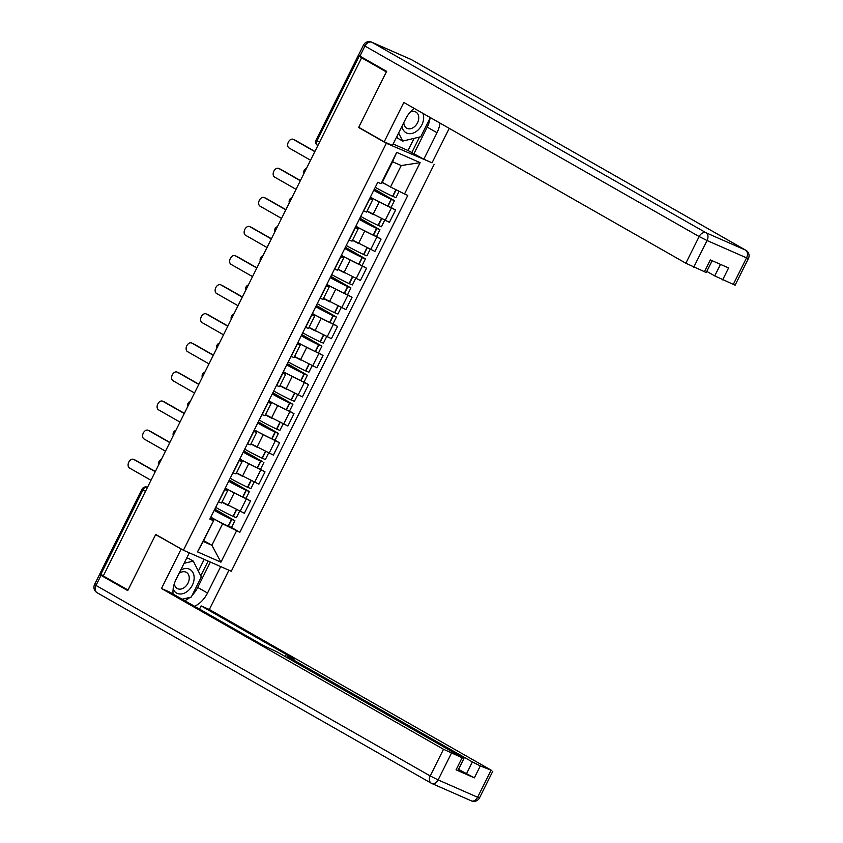 <?xml version="1.0" encoding="UTF-8"?>
<svg xmlns="http://www.w3.org/2000/svg" width="843" height="843" viewBox="0 0 843 843"><rect width="100%" height="100%" fill="white"/><g stroke="black" fill="none" stroke-linecap="round" stroke-linejoin="round"><path stroke-width="1.26" d="M430.225 162.025L386.336 143.278L183.426 550.247L155.723 534.451L128.01 590.037L103.289 575.938L361.615 57.809L386.347 71.908L358.633 127.483L386.336 143.278M183.426 550.247L231.288 571.248L434.198 164.28M360.762 56.607L358.222 55.585L359.16 56.228L317.042 140.718A4.173 3.035 119.7 0 0 317.758 145.565A4.173 3.035 119.7 0 0 317.843 145.607L317.758 145.565A4.173 4.173 0 0 1 316.093 140.075L319.56 142.161M361.615 57.809L359.16 56.228M103.362 575.801L99.885 573.714L142.014 489.225L142.962 489.867L100.833 574.357M224.291 503.25A13.151 0.685 26.5 0 1 222.015 501.964L244.365 513.282L250.497 500.974L228.769 489.994M224.754 489.678L218.611 501.985L221.488 503.008L227.631 490.7L224.554 489.593M228.738 481.216A15.859 0.832 26.5 0 0 246.04 490.236L249.38 491.606L245.987 498.413L250.497 500.974M224.891 488.919L227.631 490.7M225.787 488.287L225.334 488.034A15.859 0.832 -153.5 0 0 242.647 497.043L245.987 498.413M238.801 474.145A13.151 0.685 26.5 0 1 236.525 472.87L258.864 484.188L265.008 471.88L243.279 460.9M232.921 472.807L235.998 473.914L242.141 461.606L239.064 460.499M260.498 469.309L265.008 471.88M239.401 459.814L242.141 461.606M251.035 443.755L273.374 455.094L279.507 442.786L257.779 431.795M247.431 443.713L250.508 444.819L256.641 432.512L253.564 431.395M257.747 423.017A15.859 0.832 26.5 0 0 275.06 432.037L278.401 433.407L275.008 440.225L279.507 442.786M253.901 430.72L256.641 432.512M267.811 415.957A13.151 0.685 26.5 0 1 265.534 414.672L287.885 426L294.017 413.692L272.289 402.701M261.941 414.608L265.008 415.725L271.151 403.418L268.074 402.301M272.257 393.923A15.859 0.832 26.5 0 0 289.56 402.943L292.9 404.313L289.507 411.121L294.017 413.692M268.411 401.626L271.151 403.418M269.307 401.005L268.854 400.741A15.859 0.832 -153.5 0 0 286.167 409.751L289.507 411.121M282.321 386.863A13.151 0.685 26.5 0 1 280.045 385.578L302.384 396.905L308.527 384.598L286.799 373.607M276.441 385.514L279.518 386.631L285.661 374.324L282.584 373.207M286.757 364.829A15.859 0.832 26.5 0 0 304.07 373.849L307.41 375.219L304.017 382.027L308.527 384.598M282.921 372.532L285.661 374.324M283.806 371.911L283.364 371.647A15.859 0.832 -153.5 0 0 300.677 380.657L304.017 382.027M294.555 356.473L316.894 367.811L323.027 355.493L301.299 344.513M290.951 356.42L294.028 357.537L300.161 345.219L297.084 344.113M301.267 335.735A15.859 0.832 26.5 0 0 318.58 344.755L321.921 346.125L318.528 352.932L323.027 355.493M297.421 343.438L300.161 345.219M311.33 328.675A13.151 0.685 26.5 0 1 309.054 327.39L331.404 338.707L337.537 326.399L315.809 315.419M305.461 327.326L308.527 328.433L314.671 316.125L311.594 315.019M315.777 306.641A15.859 0.832 26.5 0 0 333.08 315.661L336.42 317.031L333.027 323.838L337.537 326.399M311.931 314.344L314.671 316.125M312.827 313.712L312.374 313.459A15.859 0.832 -153.5 0 0 329.687 322.469L333.027 323.838M323.564 298.285L345.904 309.613L352.047 297.305L330.319 286.325M319.961 298.232L323.038 299.339L329.181 287.031L326.104 285.925M330.277 277.537A15.859 0.832 26.5 0 0 347.59 286.557L350.93 287.937L347.537 294.744L352.047 297.305M326.441 285.24L329.181 287.031M327.326 284.618L326.884 284.365A15.859 0.832 -153.5 0 0 344.197 293.364L347.537 294.744M338.075 269.18L360.414 280.519L366.547 268.211L344.819 257.22M334.471 269.138L337.548 270.245L343.681 257.937L340.604 256.82M344.787 248.443A15.859 0.832 26.5 0 0 362.1 257.463L365.44 258.833L362.047 265.65L366.547 268.211M340.941 256.146L343.681 257.937M354.85 241.383A13.151 0.685 26.5 0 1 352.574 240.097L374.924 251.425L381.057 239.117L359.329 228.126M348.981 240.034L352.047 241.151L358.191 228.843L355.114 227.726M359.297 219.349A15.859 0.832 26.5 0 0 376.6 228.369L379.94 229.739L376.547 236.546L381.057 239.117M355.451 227.052L358.191 228.843M369.36 212.288A13.151 0.685 26.5 0 1 367.084 211.003L389.424 222.331L395.567 210.023L373.839 199.032M363.481 210.94L366.557 212.057L372.69 199.749L369.624 198.632M373.797 190.255A15.859 0.832 26.5 0 0 391.11 199.275L394.45 200.645L391.057 207.452L395.567 210.023M369.961 197.957L372.69 199.749M370.846 197.336L370.404 197.072A15.859 0.832 -153.5 0 0 387.717 206.082L391.057 207.452M203.679 540.595L211.888 545.273L222.584 523.83L214.259 519.088M210.381 518.013L213.932 520.036L203.237 541.48L211.888 545.273L220.94 562.165L197.494 551.87L213.932 520.036M383.86 183.194A13.151 0.685 26.5 0 1 382.311 182.32L390.52 186.988L401.215 165.544L392.564 161.74L381.879 183.194L381.068 183.7L377.78 182.257L209.844 519.098L213.121 520.542M381.068 183.7L396.684 152.362L420.13 162.657L404.503 193.985L390.52 186.988M222.584 523.83L239.844 532.27L407.78 195.428L404.503 193.985M236.567 530.827L220.94 562.165M360.456 128.284L358.633 127.483M214.227 510.31A15.859 0.832 26.5 0 0 231.54 519.33L234.881 520.7L231.488 527.507L239.844 532.27M197.494 551.87L203.237 541.48M401.215 165.544L420.13 162.657M392.564 161.74L396.684 152.362M135.175 460.067A4.805 3.277 113.7 0 1 135.396 460.152A4.805 3.277 113.7 0 1 135.607 460.257L133.795 459.467A4.805 3.277 -66.3 0 0 133.584 459.361A4.805 3.277 -66.3 0 0 128.726 462.28A4.805 3.277 -66.3 0 0 129.516 468.044L150.981 480.278M231.488 527.507L228.147 526.137A15.859 0.832 -153.5 0 1 210.834 517.117M239.612 511.195L236.367 517.718L233.026 516.348A15.859 0.832 -153.5 0 1 215.713 507.317M214.723 509.32L230.697 518.761A13.151 0.685 -153.5 0 1 214.87 510.152A13.151 0.685 -153.5 0 1 214.976 510.12L214.902 510.257M155.26 471.701L133.795 459.467M228.379 505.568A15.859 0.832 -153.5 0 1 221.92 502.143M234.881 520.7L214.807 509.14M155.354 471.511L135.607 460.257M220.697 566.601L207.526 593.029A23.478 17.102 119.7 0 1 194.617 606.317M189.306 552.829L176.124 579.257A23.478 17.102 119.7 0 0 173.047 594.02M103.32 575.885L99.6 574.41L101.023 575.369L127.736 590.595L155.628 534.641L182.931 549.963M181.097 549.162L161.477 588.509L169.717 592.123L262.89 645.243L277.368 652.082L462.48 757.604L463.903 758.563L457.949 770.502L456.074 769.828L474.356 777.857L458.508 769.374M199.506 609.11L201.108 605.906L209.338 609.521L491.364 770.281L480.299 765.918L474.356 777.857M228.938 570.216L209.338 609.521M155.628 534.641L157.462 535.442M161.477 588.509L443.502 749.279L463.903 758.563M466.442 773.895L472.386 761.956L287.273 656.434L294.291 659.015L201.108 605.906M472.386 761.956L480.299 765.918M210.36 562.06L197.705 587.434L207.526 593.029M184.796 600.722A23.478 17.102 119.7 0 0 189.949 597.371M192.13 595.337A23.478 17.102 119.7 0 0 197.705 587.434M200.771 575.832L208.126 561.08M198.358 571.08L204.196 559.362M414.187 108.378A23.478 17.102 119.7 0 0 405.631 118.947L392.427 145.428L384.197 141.814L403.818 102.467L685.844 263.227L699.142 236.556L364.935 46.049L359.908 56.112L386.621 71.349L358.728 127.293L384.197 141.814M430.099 118.052A23.478 17.102 119.7 0 1 427.211 127.124L437.022 132.72A23.478 17.102 119.7 0 0 439.993 123.089M437.022 132.72L423.818 159.211L432.048 162.825L449.235 128.357M393.154 143.974L408.044 150.507L423.818 159.211M706.803 271.383L714.727 275.903L720.48 264.375M733.241 284.523L746.54 257.853L748.415 258.516L735.117 285.187L714.727 275.903M712.124 260.708L706.234 272.51L685.844 263.227M722.641 279.865L728.594 267.926L710.312 259.907L704.358 271.846M359.908 56.112L358.496 55.164L363.512 45.09L364.935 46.049A6.259 4.563 -60.3 0 1 371.911 42.287L706.118 232.805L745.602 250.129L411.395 59.621L371.911 42.287A6.259 4.278 113.7 0 0 371.637 42.15A6.259 6.259 0 0 0 363.512 45.09M427.211 127.124L414.008 153.616M411.774 152.636L419.551 137.04M408.044 150.507L414.113 138.347M173.142 589.025A13.562 9.884 119.7 0 0 177.209 593.377A13.562 9.884 119.7 0 0 192.32 585.242A13.562 9.884 119.7 0 0 189.296 569.13A13.562 9.884 119.7 0 0 180.687 570.11M174.353 583.577A9.284 6.765 119.7 0 0 177.188 588.488A9.284 6.765 119.7 0 0 177.641 588.72A9.284 6.765 119.7 0 0 187.831 583.461A9.284 6.765 119.7 0 0 186.377 572.355A9.284 6.765 119.7 0 0 185.924 572.123A9.284 6.765 119.7 0 0 179.011 573.472M186.345 558.761L188.326 558.287L193.289 561.122L201.319 576.918L191.277 597.055L182.193 599.236M184.059 563.335L193.289 561.122M401.995 126.25A13.562 9.884 119.7 0 0 406.716 133.068A13.562 9.884 119.7 0 0 419.561 128.421A13.562 9.884 119.7 0 0 422.933 113.362M403.829 122.572A9.284 6.765 119.7 0 0 406.684 128.178A9.284 6.765 119.7 0 0 407.148 128.41A9.284 6.765 119.7 0 0 417.327 123.152A9.284 6.765 119.7 0 0 415.884 112.045A9.284 6.765 119.7 0 0 415.42 111.813A9.284 6.765 119.7 0 0 410.214 112.108M430.33 117.577L420.783 136.745L402.712 141.087L397.748 138.252L396.863 136.524M402.712 141.087L398.613 133.015M149.685 430.973A4.805 3.277 113.7 0 1 149.906 431.058A4.805 3.277 113.7 0 1 150.117 431.163L148.305 430.362A4.805 3.277 -66.3 0 0 148.094 430.257A4.805 3.277 -66.3 0 0 143.226 433.186A4.805 3.277 -66.3 0 0 144.027 438.95L165.491 451.184M254.122 482.101L250.877 488.624L247.536 487.243A15.859 0.832 -153.5 0 1 230.223 478.223M229.222 480.225L245.208 489.667A13.151 0.685 -153.5 0 1 229.38 481.058A13.151 0.685 -153.5 0 1 229.475 481.026L229.412 481.163M169.77 442.607L148.305 430.362M242.879 476.474A15.859 0.832 -153.5 0 1 236.43 473.049M249.38 491.606L229.317 480.036M169.864 442.417L150.117 431.163M164.195 401.879A4.805 3.277 113.7 0 1 164.406 401.963A4.805 3.277 113.7 0 1 164.617 402.069L162.804 401.268A4.805 3.277 -66.3 0 0 162.594 401.163A4.805 3.277 -66.3 0 0 157.736 404.082A4.805 3.277 -66.3 0 0 158.526 409.846L179.991 422.09M243.237 452.111A15.859 0.832 26.5 0 0 260.55 461.132L262.7 461.701L243.827 450.942M263.891 462.512L260.498 469.319L257.157 467.939A15.859 0.832 -153.5 0 1 239.844 458.919M268.622 453.007L265.376 459.519L262.036 458.149A15.859 0.832 -153.5 0 1 244.723 449.129M243.732 451.131L259.718 460.573A13.151 0.685 -153.5 0 1 243.88 451.964A13.151 0.685 -153.5 0 1 243.985 451.932L243.922 452.069M184.269 413.513L162.804 401.268M257.389 447.38A15.859 0.832 -153.5 0 1 250.94 443.955M251.024 443.766A13.151 0.685 26.5 0 0 253.311 445.051M184.364 413.323L164.617 402.069M178.695 372.785A4.805 3.277 113.7 0 1 178.916 372.869A4.805 3.277 113.7 0 1 179.127 372.975L177.315 372.174A4.805 3.277 -66.3 0 0 177.104 372.069A4.805 3.277 -66.3 0 0 172.246 374.987A4.805 3.277 -66.3 0 0 173.036 380.751L194.501 392.996M275.008 440.225L271.667 438.845A15.859 0.832 -153.5 0 1 254.354 429.825M283.132 423.913L279.887 430.425L276.546 429.055A15.859 0.832 -153.5 0 1 259.233 420.035M258.243 422.037L274.217 431.479A13.151 0.685 -153.5 0 1 258.39 422.87A13.151 0.685 -153.5 0 1 258.495 422.838L258.422 422.975M198.779 384.408L177.315 372.174M271.899 418.286A15.859 0.832 -153.5 0 1 265.44 414.861M278.401 433.407L258.327 421.848M198.874 384.229L179.127 372.975M193.205 343.691A4.805 3.277 113.7 0 1 193.426 343.765A4.805 3.277 113.7 0 1 193.637 343.87L191.825 343.08A4.805 3.277 -66.3 0 0 191.614 342.975A4.805 3.277 -66.3 0 0 186.746 345.893A4.805 3.277 -66.3 0 0 187.546 351.657L209.011 363.891M297.642 394.819L294.397 401.331L291.056 399.961A15.859 0.832 -153.5 0 1 273.743 390.941M272.742 392.933L288.727 402.374A13.151 0.685 -153.5 0 1 272.9 393.776A13.151 0.685 -153.5 0 1 272.995 393.744L272.932 393.871M213.29 355.314L191.825 343.08M286.399 389.192A15.859 0.832 -153.5 0 1 279.95 385.767M292.9 404.313L272.837 392.754M213.384 355.135L193.637 343.87M207.715 314.587A4.805 3.277 113.7 0 1 207.926 314.671A4.805 3.277 113.7 0 1 208.137 314.776L206.324 313.986A4.805 3.277 -66.3 0 0 206.113 313.881A4.805 3.277 -66.3 0 0 201.256 316.799A4.805 3.277 -66.3 0 0 202.046 322.563L223.511 334.797M312.142 365.725L308.896 372.237L305.556 370.867A15.859 0.832 -153.5 0 1 288.243 361.847M287.252 363.839L303.238 373.28A13.151 0.685 -153.5 0 1 287.4 364.682A13.151 0.685 -153.5 0 1 287.505 364.65L287.442 364.777M227.789 326.22L206.324 313.986M300.909 360.098A15.859 0.832 -153.5 0 1 294.46 356.663M307.41 375.219L287.347 363.66M294.544 356.484A13.151 0.685 26.5 0 0 296.82 357.769M227.884 326.03L208.137 314.776M222.215 285.492A4.805 3.277 113.7 0 1 222.436 285.577A4.805 3.277 113.7 0 1 222.647 285.682L220.834 284.892A4.805 3.277 -66.3 0 0 220.624 284.786A4.805 3.277 -66.3 0 0 215.766 287.705A4.805 3.277 -66.3 0 0 216.556 293.469L238.021 305.703M318.528 352.932L315.187 351.563A15.859 0.832 -153.5 0 1 297.874 342.543M326.652 336.631L323.406 343.143L320.066 341.773A15.859 0.832 -153.5 0 1 302.753 332.743M301.762 334.745L317.737 344.186A13.151 0.685 -153.5 0 1 301.91 335.577A13.151 0.685 -153.5 0 1 302.015 335.546L301.942 335.683M242.299 297.126L220.834 284.892M315.419 330.993A15.859 0.832 -153.5 0 1 308.959 327.569M321.921 346.125L301.847 334.566M242.394 296.936L222.647 285.682M236.725 256.398A4.805 3.277 113.7 0 1 236.946 256.483A4.805 3.277 113.7 0 1 237.157 256.588L235.345 255.787A4.805 3.277 -66.3 0 0 235.134 255.682A4.805 3.277 -66.3 0 0 230.265 258.611A4.805 3.277 -66.3 0 0 231.066 264.375L252.531 276.609M341.162 307.526L337.917 314.049L334.576 312.669A15.859 0.832 -153.5 0 1 317.263 303.649M316.262 305.651L332.247 315.092A13.151 0.685 -153.5 0 1 316.42 306.483A13.151 0.685 -153.5 0 1 316.515 306.452L316.452 306.589M256.809 268.032L235.345 255.787M329.919 301.899A15.859 0.832 -153.5 0 1 323.47 298.475M336.42 317.031L316.357 305.461M323.564 298.296A13.151 0.685 26.5 0 0 325.841 299.571M256.904 267.842L237.157 256.588M251.235 227.304A4.805 3.277 113.7 0 1 251.446 227.389A4.805 3.277 113.7 0 1 251.657 227.494L249.844 226.693A4.805 3.277 -66.3 0 0 249.633 226.588A4.805 3.277 -66.3 0 0 244.776 229.507A4.805 3.277 -66.3 0 0 245.566 235.271L267.031 247.515M355.662 278.432L352.416 284.945L349.076 283.575A15.859 0.832 -153.5 0 1 331.763 274.555M330.772 276.557L346.758 285.998A13.151 0.685 -153.5 0 1 330.92 277.389A13.151 0.685 -153.5 0 1 331.025 277.358L330.962 277.495M271.309 238.938L249.844 226.693M344.429 272.805A15.859 0.832 -153.5 0 1 337.98 269.381M350.93 287.937L330.867 276.367M338.064 269.191A13.151 0.685 26.5 0 0 340.34 270.477M271.404 238.748L251.657 227.494M265.735 198.21A4.805 3.277 113.7 0 1 265.956 198.295A4.805 3.277 113.7 0 1 266.167 198.4L264.354 197.599A4.805 3.277 -66.3 0 0 264.144 197.494A4.805 3.277 -66.3 0 0 259.286 200.413A4.805 3.277 -66.3 0 0 260.076 206.177L281.541 218.421M362.047 265.65L358.707 264.27A15.859 0.832 -153.5 0 1 341.394 255.25M370.172 249.338L366.926 255.851L363.586 254.481A15.859 0.832 -153.5 0 1 346.273 245.461M345.282 247.463L361.257 256.904A13.151 0.685 -153.5 0 1 345.43 248.295A13.151 0.685 -153.5 0 1 345.535 248.263L345.461 248.4M285.819 209.833L264.354 197.599M358.939 243.711A15.859 0.832 -153.5 0 1 352.479 240.287M365.44 258.833L345.367 247.273M285.914 209.654L266.167 198.4M280.245 169.116A4.805 3.277 113.7 0 1 280.466 169.19A4.805 3.277 113.7 0 1 280.677 169.295L278.864 168.505A4.805 3.277 -66.3 0 0 278.654 168.4A4.805 3.277 -66.3 0 0 273.785 171.319A4.805 3.277 -66.3 0 0 274.586 177.083L296.051 189.317M376.547 236.546L373.207 235.176A15.859 0.832 -153.5 0 1 355.904 226.156M384.682 220.244L381.436 226.756L378.096 225.387A15.859 0.832 -153.5 0 1 360.783 216.366M359.782 218.358L375.767 227.8A13.151 0.685 -153.5 0 1 359.94 219.201A13.151 0.685 -153.5 0 1 360.035 219.169L359.972 219.296M300.329 180.739L278.864 168.505M373.438 214.617A15.859 0.832 -153.5 0 1 366.99 211.193M379.94 229.739L359.877 218.179M300.424 180.56L280.677 169.295M294.755 140.012A4.805 3.277 113.7 0 1 294.966 140.096A4.805 3.277 113.7 0 1 295.176 140.201L293.364 139.411A4.805 3.277 -66.3 0 0 293.153 139.306A4.805 3.277 -66.3 0 0 288.295 142.225A4.805 3.277 -66.3 0 0 289.086 147.989L310.551 160.223M399.118 191.287L395.936 197.662L392.596 196.293A15.859 0.832 -153.5 0 1 375.283 187.272M374.292 189.264L390.277 198.706A13.151 0.685 -153.5 0 1 374.44 190.107A13.151 0.685 -153.5 0 1 374.545 190.075L374.482 190.202M314.829 151.645L293.364 139.411M387.917 185.502A15.859 0.832 -153.5 0 1 382.227 182.488M394.45 200.645L374.387 189.085M314.924 151.455L295.176 140.201M305.387 170.581A4.173 3.035 119.7 0 0 305.018 171.224A4.173 3.035 119.7 0 0 304.723 171.909M290.888 199.675A4.173 3.035 119.7 0 0 290.508 200.328A4.173 3.035 119.7 0 0 290.224 201.013M276.378 228.78A4.173 3.035 119.7 0 0 275.998 229.422A4.173 3.035 119.7 0 0 275.714 230.107M261.867 257.874A4.173 3.035 119.7 0 0 261.499 258.516A4.173 3.035 119.7 0 0 261.204 259.201M247.368 286.968A4.173 3.035 119.7 0 0 246.988 287.611A4.173 3.035 119.7 0 0 246.704 288.295M232.858 316.062A4.173 3.035 119.7 0 0 232.478 316.705A4.173 3.035 119.7 0 0 232.194 317.389M218.348 345.156A4.173 3.035 119.7 0 0 217.979 345.799A4.173 3.035 119.7 0 0 217.684 346.484M203.848 374.25A4.173 3.035 119.7 0 0 203.469 374.903A4.173 3.035 119.7 0 0 203.184 375.588M189.338 403.354A4.173 3.035 119.7 0 0 188.958 403.997A4.173 3.035 119.7 0 0 188.674 404.682M174.828 432.448A4.173 3.035 119.7 0 0 174.459 433.091A4.173 3.035 119.7 0 0 174.164 433.776M160.328 461.542A4.173 3.035 119.7 0 0 159.949 462.185A4.173 3.035 119.7 0 0 159.664 462.87M379.171 202.078L373.038 214.385M364.671 231.172L358.528 243.479M350.161 260.266L344.028 272.574M335.651 289.36L329.518 301.668M321.151 318.454L315.008 330.772M306.641 347.558L300.508 359.866M292.131 376.652L285.998 388.96M277.632 405.746L271.488 418.054M263.121 434.84L256.989 447.148M248.611 463.935L242.478 476.242M234.112 493.029L227.968 505.347M355.314 227.81L349.171 240.129M340.804 256.915L334.671 269.223M326.304 286.009L320.161 298.317M311.794 315.103L305.651 327.411M297.284 344.197L291.151 356.505M282.784 373.291L276.641 385.599M268.274 402.385L262.131 414.703M253.764 431.49L247.631 443.797M239.264 460.584L233.121 472.891M369.824 198.716L363.681 211.024M376.8 237.241L370.667 249.56M362.29 266.346L356.157 278.654M347.79 295.44L341.647 307.748M333.28 324.534L327.147 336.842M318.77 353.628L312.637 365.936M304.27 382.722L298.127 395.03M289.76 411.816L283.627 424.134M275.25 440.921L269.117 453.228M260.75 470.015L254.607 482.322M246.24 499.109L240.107 511.416M391.31 208.147L385.167 220.455M142.014 489.225A4.173 4.173 0 0 1 147.43 487.265A4.173 2.856 113.7 0 1 147.483 487.296A4.173 3.035 119.7 0 0 142.962 489.867L145.481 491.311M231.54 519.33L228.147 526.137M231.793 519.446L228.4 526.253M236.598 509.804L233.279 516.464M236.346 509.678L233.026 516.348M456.074 769.828L462.027 757.899M451.416 753.242L438.118 779.912L477.612 797.246L490.911 770.576M101.023 575.369L95.997 585.432L430.215 775.95L443.502 749.279M287.273 656.434L286.768 657.445M438.118 779.912L430.215 775.95A6.259 4.563 -60.3 0 0 431.3 783.221A6.259 6.259 0 0 0 431.879 783.516A6.259 4.278 -66.3 0 0 438.118 779.912M97.398 592.871A6.259 4.563 -60.3 0 1 97.082 592.713L431.3 783.221A6.259 4.563 -60.3 0 0 431.605 783.379A6.259 4.278 -66.3 0 0 431.879 783.516L471.363 800.85A6.259 6.259 0 0 0 479.488 797.91L477.612 797.246A6.259 4.278 113.7 0 1 471.363 800.85A6.259 4.278 113.7 0 1 471.089 800.713M94.585 584.484A6.259 6.259 0 0 0 97.082 592.713A6.259 4.563 -60.3 0 1 95.997 585.432L94.585 584.484L99.6 574.41M748.415 258.516A6.259 6.259 0 0 0 745.918 250.287A6.259 4.563 -60.3 0 0 745.602 250.129A6.259 4.278 113.7 0 1 746.54 257.853L707.056 240.518L693.757 267.189M707.056 240.518A6.259 4.278 -66.3 0 0 706.118 232.805A6.259 4.563 -60.3 0 0 699.142 236.556L707.056 240.518M745.918 250.287L411.7 59.779A6.259 6.259 0 0 0 411.121 59.484A6.259 4.278 -66.3 0 1 411.395 59.621A6.259 4.563 -60.3 0 1 411.7 59.779A6.259 4.563 -60.3 0 1 411.995 59.958M371.637 42.15L411.121 59.484A6.259 4.278 -66.3 0 0 410.836 59.368M246.04 490.236L242.647 497.043M246.293 490.352L242.9 497.159M251.109 480.7L247.789 487.37M250.856 480.584L247.536 487.243M260.55 461.132L257.157 467.939M260.803 461.258L257.41 468.065M265.608 451.606L262.289 458.265M265.366 451.49L262.036 458.149M275.06 432.037L271.667 438.845M275.313 432.164L271.92 438.971M280.118 422.512L276.799 429.171M279.865 422.396L276.546 429.055M289.56 402.943L286.167 409.751M289.813 403.059L286.42 409.867M294.629 393.418L291.309 400.077M294.376 393.291L291.056 399.961M304.07 373.849L300.677 380.657M304.323 373.965L300.93 380.773M309.128 364.324L305.809 370.983M308.886 364.197L305.556 370.867M318.58 344.755L315.187 351.563M318.833 344.871L315.44 351.679M323.638 335.229L320.319 341.889M323.385 335.103L320.066 341.773M333.08 315.661L329.687 322.469M333.333 315.777L329.94 322.584M338.148 306.125L334.829 312.795M337.895 306.009L334.576 312.669M347.59 286.557L344.197 293.364M347.843 286.683L344.45 293.49M352.648 277.031L349.329 283.701M352.406 276.915L349.076 283.575M362.1 257.463L358.707 264.27M362.353 257.589L358.96 264.396M367.158 247.937L363.839 254.597M366.905 247.821L363.586 254.481M376.6 228.369L373.207 235.176M376.853 228.485L373.46 235.292M381.668 218.843L378.349 225.502M381.415 218.716L378.096 225.387M391.11 199.275L387.717 206.082M391.363 199.391L387.97 206.198M396.147 189.801L392.849 196.408M395.894 189.675L392.596 196.293M161.361 459.477A4.173 4.173 0 0 0 158.758 464.672M175.86 430.373A4.173 4.173 0 0 0 173.268 435.578M190.37 401.279A4.173 4.173 0 0 0 187.778 406.484M204.881 372.184A4.173 4.173 0 0 0 202.278 377.39M219.38 343.09A4.173 4.173 0 0 0 216.788 348.296M233.89 313.996A4.173 4.173 0 0 0 231.298 319.202M248.4 284.902A4.173 4.173 0 0 0 245.798 290.097M262.9 255.798A4.173 4.173 0 0 0 260.308 261.003M277.41 226.704A4.173 4.173 0 0 0 274.818 231.909M291.92 197.61A4.173 4.173 0 0 0 289.318 202.815M306.42 168.516A4.173 4.173 0 0 0 303.828 173.721M316.093 140.075L358.222 55.585M135.396 460.152L133.584 459.361M479.488 797.91L492.786 771.24M285.851 655.475L285.292 656.602M149.906 431.058L148.094 430.257M164.406 401.963L162.594 401.163M178.916 372.869L177.104 372.069M193.426 343.765L191.614 342.975M207.926 314.671L206.113 313.881M222.436 285.577L220.624 284.786M236.946 256.483L235.134 255.682M251.446 227.389L249.633 226.588M265.956 198.295L264.144 197.494M280.466 169.19L278.654 168.4M294.966 140.096L293.153 139.306"/></g></svg>
